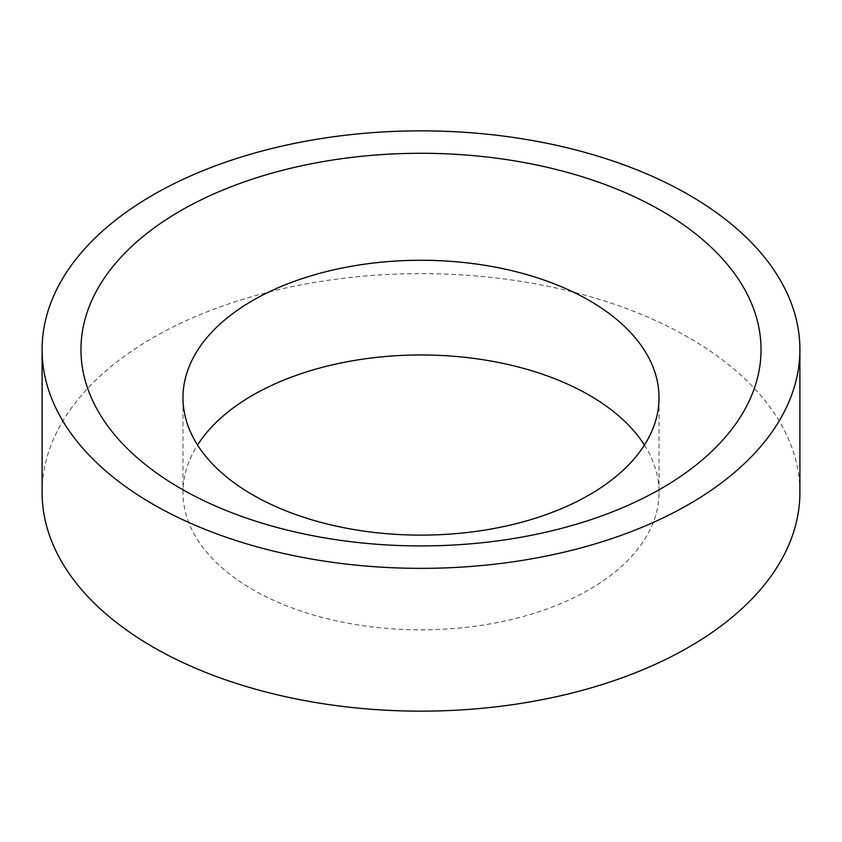 <?xml version="1.0" encoding="UTF-8"?>
<svg xmlns="http://www.w3.org/2000/svg" width="842" height="842" viewBox="0 0 842 842"><rect width="100%" height="100%" fill="white"/><g stroke="black" fill="none" stroke-linecap="round" stroke-linejoin="round"><path stroke-width="0.63" stroke-dasharray="4.21 3.16" d="M644.456 445.05A238.023 137.425 180 0 1 659.023 492.391A238.023 137.425 180 0 1 512.094 619.354A238.023 137.425 180 0 1 252.695 589.568A238.023 137.425 180 0 1 182.977 492.391A238.023 137.425 180 0 1 197.544 445.05M42.1 492.391A378.9 218.752 180 0 1 275.997 290.29A378.9 218.752 180 0 1 688.924 337.705A378.9 218.752 180 0 1 799.9 492.391M182.977 492.391L182.977 397.698M659.023 492.391L659.023 397.698"/><path stroke-width="1.26" d="M197.544 445.05A238.023 137.425 180 0 1 589.305 395.224A238.023 137.425 180 0 1 644.456 445.05M252.695 494.864A238.023 137.425 180 0 1 182.977 397.698A238.023 137.425 180 0 1 329.906 270.735A238.023 137.425 180 0 1 589.305 300.52A238.023 137.425 180 0 1 659.023 397.698A238.023 137.425 180 0 1 512.094 524.661A238.023 137.425 180 0 1 252.695 494.864M688.924 194.923A378.9 218.752 180 0 1 799.9 349.609A378.9 218.752 180 0 1 566.003 551.71A378.9 218.752 180 0 1 153.076 504.295A378.9 218.752 180 0 1 42.1 349.609A378.9 218.752 180 0 1 275.997 147.497A378.9 218.752 180 0 1 688.924 194.923M799.9 349.609L799.9 492.391A378.9 218.752 180 0 1 566.003 694.503A378.9 218.752 180 0 1 153.076 647.077A378.9 218.752 180 0 1 42.1 492.391L42.1 349.609M180.556 488.423A340.042 196.323 180 0 1 180.556 210.784A340.042 196.323 180 0 1 661.444 210.784A340.042 196.323 180 0 1 661.444 488.423A340.042 196.323 180 0 1 180.556 488.423"/></g></svg>
